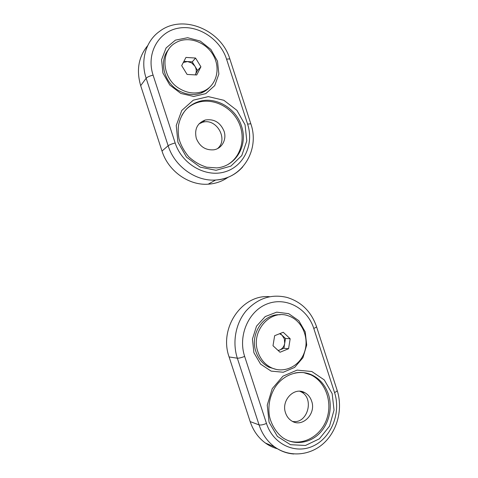 <?xml version="1.0" encoding="UTF-8"?>
<svg xmlns="http://www.w3.org/2000/svg" width="478" height="478" viewBox="0 0 478 478"><rect width="100%" height="100%" fill="white"/><g stroke="black" fill="none" stroke-linecap="round" stroke-linejoin="round"><path stroke-width="0.72" d="M257.911 351.862C250.406 331.326 270.399 308.68 288.604 315.94C301.869 320.314 309.463 337.468 304.57 351.838C299.915 366.309 283.735 374.113 270.901 367.504C264.698 364.236 260.373 359.02 257.911 351.862M280.018 352.25L288.581 348.725L290.17 338.771L283.245 332.27L274.641 335.705L273.004 345.737L280.018 352.25M276.368 369.458L268.815 367.158C262.649 363.913 258.347 358.733 255.909 351.623C249.6 334.062 263.557 313.419 280.132 314.787M279.63 333.716L282.074 335.263L284.362 338.914L284.703 343.359C284.093 346.544 282.42 348.755 279.69 349.998L283.914 348.265L285.491 338.46L280.186 333.495M278.238 350.595L279.69 349.998L278.077 350.452M288.581 348.725L283.914 348.265M290.17 338.771L285.491 338.46M299.784 391.267L300.937 391.793C314.829 398.126 307.575 424.41 292.548 421.423M311.632 401.108C310.324 397.254 308.035 394.434 304.755 392.647C294.352 386.445 280.897 400.355 285.545 412.908C286.728 416.41 288.748 419.075 291.616 420.897C302.233 428.18 316.436 413.84 311.632 401.108M269.61 296.719C242.4 293.988 218.619 327.777 229.093 356.947L250.161 421.596C253.203 430.63 258.269 437.776 265.38 443.016C269.114 445.711 273.153 447.635 277.479 448.782M253.89 352.68L252.438 339.087L256.507 326.181L265.2 316.579L276.696 312.152L288.67 313.658L298.816 320.702L305.221 331.869L306.703 345.032L302.95 357.693L294.633 367.415L283.281 372.243L271.116 371.113L260.588 364.134L253.89 352.68M303.542 372.577L310.718 374.794C325.297 381.534 332.664 401.562 326.886 418.597C321.306 435.703 303.405 446.165 287.965 440.549M179.692 88.747C162.167 78.888 159.7 51.594 175.402 42.924C187.49 35.366 205.869 41.64 213.385 55.43C221.153 69.095 216.134 86.56 202.726 91.501C195.132 94.154 187.46 93.24 179.692 88.747M196.715 74.974L200.909 66.795L195.568 58.053L185.966 57.42L181.682 65.623L187.095 74.437L196.715 74.974M209.346 87.576C207.052 90.013 204.309 91.836 201.124 93.049C193.578 95.696 185.948 94.787 178.234 90.336C163.685 81.995 158.696 60.658 168.656 49.449M183.307 62.516L187.525 61.56L191.696 62.935L194.887 66.167C196.518 69.023 196.703 71.802 195.448 74.496L197.516 70.469L192.252 61.859L183.922 61.327M195.448 74.496L195.227 74.891L195.448 74.496M200.909 66.795L197.516 70.469M195.568 58.053L192.252 61.859M199.027 123.844L202.475 122.314C216.486 117.696 228.825 139.439 217.508 148.616M224.051 131.163C220.28 122.35 213.995 118.64 205.193 120.038C197.211 123.169 194.253 129.287 196.309 138.399C199.732 146.609 205.552 150.415 213.762 149.817C221.923 148.682 226.948 139.451 224.051 131.163M147.696 45.637C138.512 56.876 136.176 70.212 140.687 85.658L162 151.054C168.25 171.172 188.929 185.679 208.187 184.185C215.686 183.689 222.395 181.329 228.299 177.117M162.908 73.009L161.57 59.732L166.069 47.979L175.402 40.146L187.621 37.72L200.264 41.072L210.888 49.449L217.496 61.19L218.864 74.054L214.712 85.616L205.767 93.628L193.698 96.46L180.845 93.443L169.815 85.078L162.908 73.009M186.271 109.289C189.312 106.349 192.819 104.18 196.799 102.776C211.939 97.434 230.533 106.044 238.223 121.406C246.074 136.696 241.743 155.983 228.281 164.277M313.771 328.41C307.438 308.382 286.161 296.671 267.537 303.781C248.817 310.586 237.668 335.442 244.652 356.421L266.473 423.43C273.165 444.468 295.697 454.739 313.652 445.807C331.714 437.179 341.125 412.418 334.552 392.558L313.771 328.41C315.635 327.633 316.55 327.048 316.526 326.659C311.274 311.65 301.463 301.917 287.099 297.453C271.474 293.713 257.809 298.188 246.098 310.885C235.696 323.283 232.111 342.117 237.333 358.195L259.058 424.888L250.161 421.596M244.652 356.421C241.384 357.675 238.946 358.261 237.333 358.195L229.093 356.947M266.473 423.43C263.235 424.781 260.767 425.265 259.058 424.888C262.189 434.215 267.405 441.576 274.707 446.972C280.52 451.13 286.866 453.473 293.749 453.986M332.162 393.645L324.269 379.92L311.811 371.514L297.095 370.115L282.946 376.168L272.233 388.65L267.232 405.135L269.072 422.253L277.407 436.414L290.457 444.689L305.466 445.478L319.388 438.81L329.527 426.161L334.038 410.082L332.162 393.645M310.718 374.794L312.026 375.015C299.646 368.962 283.245 374.089 274.677 387.933C269.891 396.22 268.074 405.177 269.228 414.802C270.297 422.301 275.459 432.309 282.827 437.764C293.958 445.388 309.093 443.572 319.035 433.851C329.001 424.147 332.808 407.824 328.452 394.41C325.369 385.364 319.896 378.899 312.026 375.015C306.529 372.487 300.787 371.824 294.789 373.037M334.552 392.558C336.381 391.697 337.247 390.968 337.151 390.365C342.959 408.337 337.761 429.943 324.257 442.748C310.825 455.564 289.973 457.846 274.707 446.972L265.38 443.016M226.584 59.218C220.185 38.993 197.862 24.36 178.061 28.232C158.17 31.787 146.005 53.883 153.085 75.136L175.157 142.952C181.927 164.217 205.6 177.649 224.72 171.919C243.947 166.493 254.26 144.213 247.598 124.101L226.584 59.218C228.58 58.812 229.703 58.854 229.96 59.344C221.625 30.126 182.811 13.414 159.586 31.369C145.898 40.899 140.144 60.389 146.154 78.255L168.136 145.742L162 151.054M153.085 75.136C149.656 75.984 147.349 77.018 146.154 78.255L140.687 85.658M175.157 142.952C171.769 143.896 169.427 144.822 168.136 145.742C174.584 166.511 195.861 181.521 215.638 180.027C226.632 179.214 235.672 174.823 242.758 166.864M245.059 124.764L236.915 110.34L223.871 100.29L208.33 96.616L193.285 100.183L181.771 110.466L176.239 125.505L177.93 142.229L186.534 157.148L200.21 167.163L216.068 170.305L230.886 166.105L241.79 155.565L246.803 140.843L245.059 124.764M196.799 102.776L197.689 101.939C194.128 103.23 190.901 105.112 188.015 107.592C184.801 110.239 180.027 116.853 178.467 125.69C178.007 129.986 178.18 134.324 178.993 138.71C180.582 144.667 183.779 150.636 188.571 156.611C193.966 161.624 200.007 165.149 206.699 167.192L216.671 167.909C235.959 166.493 248.219 145.198 241.521 126.15C236.007 107.741 214.658 95.6 197.689 101.939C190.77 104.431 185.47 108.96 181.801 115.533M247.598 124.101L250.825 123.778C259.954 149.524 242.579 178.826 215.638 180.027L208.187 184.185M270.901 367.504L268.815 367.158M304.755 392.647L300.937 391.793M316.526 326.659L337.151 390.365M202.726 91.501L201.124 93.049M205.193 120.038L202.475 122.314M229.96 59.344L250.825 123.778"/></g></svg>
